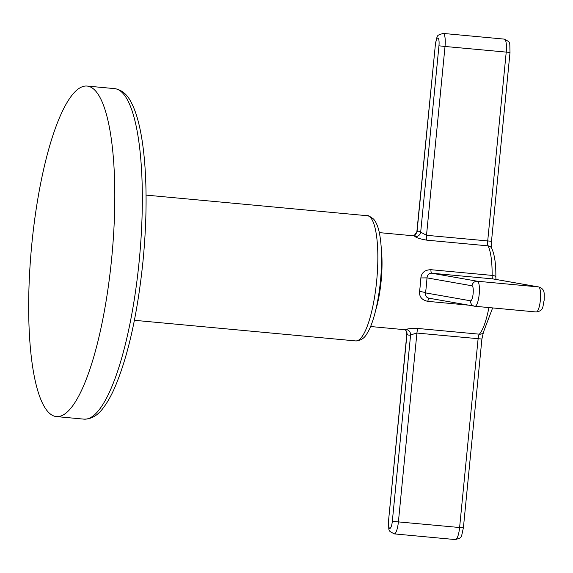 <?xml version="1.0" encoding="UTF-8"?>
<svg xmlns="http://www.w3.org/2000/svg" width="573" height="573" viewBox="0 0 573 573"><rect width="100%" height="100%" fill="white"/><g stroke="black" fill="none" stroke-linecap="round" stroke-linejoin="round"><path stroke-width="0.86" d="M111.678 258.337A165.969 40.425 -84.7 0 0 87.139 86.065A165.969 40.425 -84.7 0 0 31.802 244.299A165.969 40.425 95.3 0 0 56.34 416.571A165.969 40.425 95.3 0 0 111.678 258.337M381.353 249.599A47.151 11.481 95.3 0 1 381.138 281.085A47.151 11.481 95.3 0 1 375.702 310.215M429.277 298.239C426.613 297.845 425.359 296.062 425.517 292.889L470.576 300.811A7.542 1.841 -84.7 0 0 473.133 293.62A7.542 1.841 -84.7 0 0 472.052 285.798L426.985 277.876L420.861 277.934C421.549 272.605 424.901 269.862 430.917 269.697L492.114 275.398A5.028 1.225 -84.7 0 0 492.93 278.915L538.591 286.944A12.57 3.066 95.3 0 1 540.403 299.865A12.57 3.066 95.3 0 1 536.199 311.977A12.57 3.066 95.3 0 1 536.142 311.97L475.067 306.276M504.355 39.122C510.958 42.954 509.512 40.64 510.013 52.451L445.02 46.47L426.505 235.302L420.682 232.137L438.954 45.804L445.02 46.47A12.57 3.066 -84.7 0 0 443.158 33.42L504.355 39.122A12.57 3.066 95.3 0 1 506.217 52.172L487.702 241.004A5.028 1.225 -84.7 0 0 488.038 245.86L426.842 240.159C420.654 239.113 416.764 237.931 415.16 236.606A47.151 11.481 -84.7 0 0 413.348 235.797L414.064 235.718C414.78 236.076 415.712 234.794 416.858 231.879L414.078 235.711M406.866 333.801L388.558 520.549L406.973 334.252A5.028 4.813 129.7 0 0 405.333 329.933C405.77 329.647 406.278 330.943 406.866 333.801L406.973 334.252A52.179 12.706 -84.7 0 0 410.605 334.89C410.504 331.839 408.993 330.027 406.056 329.454C407.869 328.658 411.908 328.336 418.183 328.487L479.379 334.188A5.028 1.225 -84.7 0 0 478.111 338.758L459.596 527.597A12.57 3.066 95.3 0 1 455.406 539.58L394.21 533.878A12.57 3.066 -84.7 0 0 398.4 521.896L463.392 527.869C460.785 538.634 462.59 537.23 455.406 539.58M468.456 305.144L427.816 301.355C421.929 300.094 419.171 296.814 419.536 291.499A47.151 11.481 -84.7 0 0 420.317 284.738A47.151 11.481 -84.7 0 0 420.861 277.934M470.576 300.811A5.028 4.878 100 0 0 474.945 306.269A12.57 3.066 -84.7 0 0 475.003 306.276A12.57 3.066 -84.7 0 0 479.207 294.164A12.57 3.066 -84.7 0 0 477.395 281.243L538.591 286.944A5.028 4.878 100 0 1 538.978 286.994L493.31 278.972A5.028 4.878 100 0 0 492.93 278.915L431.734 273.214C429.019 273.142 427.437 274.696 426.985 277.876A52.179 12.706 95.3 0 1 425.517 292.889A5.028 0.802 7.6 0 0 419.536 291.499M428.905 298.189L475.003 306.276L536.199 311.977C544.071 310.688 542.466 306.727 544.207 300.109C543.963 293.304 545.525 289.587 538.978 286.994M438.954 45.804A7.542 1.841 -84.7 0 0 437.872 37.976A7.542 1.841 -84.7 0 0 435.322 45.167L417.051 231.499A52.179 12.706 -84.7 0 1 420.682 232.137A5.028 4.813 -50.3 0 1 415.16 236.606M388.702 520.592A7.542 1.841 -84.7 0 0 389.783 528.413A7.542 1.841 -84.7 0 0 392.333 521.229L410.605 334.89L416.915 333.056A5.028 1.225 95.3 0 1 418.183 328.487M87.139 86.065L114.664 88.629A165.969 40.425 95.3 0 1 139.203 260.901A165.969 40.425 95.3 0 1 83.866 419.135L56.34 416.571M146.065 195.107L367.372 215.727A62.865 15.313 95.3 0 1 376.662 280.985A62.865 15.313 95.3 0 1 355.704 340.921L134.397 320.3M495.838 276.945C496.017 264.117 494.614 254.534 491.641 248.195A5.028 4.555 152.7 0 0 488.038 245.86A47.151 11.481 95.3 0 1 492.114 275.398A5.028 1.554 -179.4 0 1 495.838 276.945L495.932 279.431M370.552 326.517L404.595 329.69A47.151 11.481 -84.7 0 0 406.056 329.454M488.912 307.572A47.151 11.481 95.3 0 1 479.379 334.188A5.028 4.627 -138.8 0 0 483.211 332.727L492.63 307.916M429.184 298.239A5.028 1.225 -84.7 0 0 427.816 301.355M483.368 332.526L481.907 339.037L416.915 333.056L398.4 521.896L392.333 521.229M510.013 52.451L491.498 241.283L426.505 235.302A5.028 1.225 -84.7 0 0 426.842 240.159M472.052 285.798A5.028 4.878 -80 0 1 477.395 281.243L431.734 273.214A5.028 1.225 95.3 0 1 430.917 269.697M435.322 45.167L416.858 231.879M114.664 88.629C122.028 89.846 127.75 94.839 131.826 103.606C134.719 109.386 137.176 116.613 139.189 125.265C142.04 137.47 144.009 151.974 145.112 168.763C146.91 197.169 146.201 227.975 142.999 261.181C137.527 314.183 128.058 356.456 114.593 388C111.076 395.929 107.402 402.432 103.57 407.503C97.926 415.418 91.358 419.3 83.866 419.135M367.372 215.727C367.486 215.033 369.578 216.157 373.625 219.108C376.619 222.653 378.71 228.219 379.906 235.797C381.94 248.481 382.119 263.637 380.458 281.264C377.779 307.192 372.242 325.349 367.365 332.934C364.707 338.07 360.818 340.727 355.704 340.921M379.305 232.624L413.348 235.797M481.907 339.037L463.392 527.869M491.498 241.283L491.691 248.302M443.158 33.42C435.967 35.82 437.793 34.287 435.172 45.131M405.326 329.926L404.595 329.69M388.558 520.549C389.06 532.338 387.62 530.104 394.21 533.878"/></g></svg>
